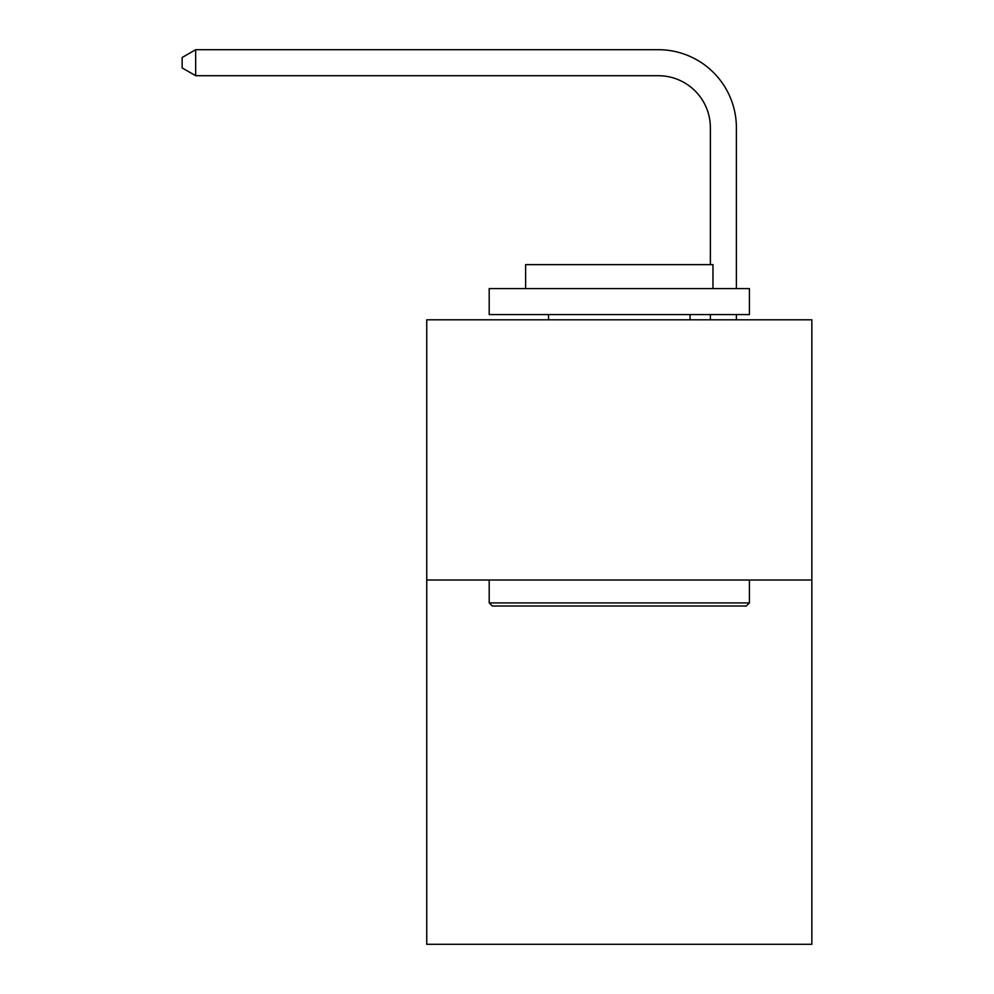 <?xml version="1.0" encoding="UTF-8"?>
<svg xmlns="http://www.w3.org/2000/svg" width="994" height="994" viewBox="0 0 994 994"><rect width="100%" height="100%" fill="white"/><g stroke="black" fill="none" stroke-linecap="round" stroke-linejoin="round"><path stroke-width="1.49" d="M811.849 580.011L811.849 944.3L426.749 944.3L426.749 319.795L811.849 319.795L811.849 580.011L426.749 580.011M710.375 264.628L710.375 127.766A52.036 52.036 149 0 0 658.326 75.718L195.681 75.718L182.15 67.915L182.15 57.503L195.681 49.7L658.326 49.7A78.066 78.066 -31 0 1 736.392 127.766L736.392 288.571M492.316 606.029L489.197 602.911L749.401 602.911L746.283 606.029L492.316 606.029M749.401 288.571L749.401 314.589L489.197 314.589L489.197 288.571L749.401 288.571M525.627 288.571L525.627 264.628L712.971 264.628L712.971 288.571M749.401 580.011L749.401 602.911M489.197 580.011L489.197 602.911M690.072 314.589L690.072 319.795M548.526 314.589L548.526 319.795M710.375 127.766A52.036 52.036 149 0 0 658.326 75.718A52.036 52.036 149 0 1 710.375 127.766A52.036 52.036 149 0 0 658.326 75.718A52.036 52.036 149 0 1 710.375 127.766A52.036 52.036 149 0 0 658.326 75.718A52.036 52.036 149 0 1 710.375 127.766A52.036 52.036 149 0 0 658.326 75.718A52.036 52.036 149 0 1 710.375 127.766A52.036 52.036 149 0 0 658.326 75.718A52.036 52.036 149 0 1 710.375 127.766A52.036 52.036 149 0 0 658.326 75.718A52.036 52.036 149 0 1 710.375 127.766A52.036 52.036 149 0 0 658.326 75.718A52.036 52.036 149 0 1 710.375 127.766A52.036 52.036 149 0 0 658.326 75.718A52.036 52.036 149 0 1 710.375 127.766A52.036 52.036 149 0 0 658.326 75.718A52.036 52.036 149 0 1 710.375 127.766A52.036 52.036 149 0 0 658.326 75.718A52.036 52.036 149 0 1 710.375 127.766A52.036 52.036 149 0 0 658.326 75.718A52.036 52.036 149 0 1 710.375 127.766A52.036 52.036 149 0 0 658.326 75.718A52.036 52.036 149 0 1 710.375 127.766A52.036 52.036 149 0 0 658.326 75.718A52.036 52.036 149 0 1 710.375 127.766A52.036 52.036 149 0 0 658.326 75.718A52.036 52.036 149 0 1 710.375 127.766A52.036 52.036 149 0 0 658.326 75.718A52.036 52.036 149 0 1 710.375 127.766A52.036 52.036 149 0 0 658.326 75.718A52.036 52.036 149 0 1 710.375 127.766A52.036 52.036 149 0 0 658.326 75.718A52.036 52.036 149 0 1 710.375 127.766A52.036 52.036 149 0 0 658.326 75.718A52.036 52.036 149 0 1 710.375 127.766A52.036 52.036 149 0 0 658.326 75.718A52.036 52.036 149 0 1 710.375 127.766A52.036 52.036 149 0 0 658.326 75.718A52.036 52.036 149 0 1 710.375 127.766A52.036 52.036 149 0 0 658.326 75.718A52.036 52.036 149 0 1 710.375 127.766A52.036 52.036 149 0 0 658.326 75.718A52.036 52.036 149 0 1 710.375 127.766A52.036 52.036 149 0 0 658.326 75.718A52.036 52.036 149 0 1 710.375 127.766A52.036 52.036 149 0 0 658.326 75.718A52.036 52.036 149 0 1 710.375 127.766A52.036 52.036 149 0 0 658.326 75.718A52.036 52.036 149 0 1 710.375 127.766A52.036 52.036 149 0 0 658.326 75.718A52.036 52.036 149 0 1 710.375 127.766A52.036 52.036 149 0 0 658.326 75.718A52.036 52.036 149 0 1 710.375 127.766A52.036 52.036 149 0 0 658.326 75.718A52.036 52.036 149 0 1 710.375 127.766A52.036 52.036 149 0 0 658.326 75.718A52.036 52.036 149 0 1 710.375 127.766A52.036 52.036 149 0 0 658.326 75.718A52.036 52.036 149 0 1 710.375 127.766A52.036 52.036 149 0 0 658.326 75.718A52.036 52.036 149 0 1 710.375 127.766A52.036 52.036 149 0 0 658.326 75.718A52.036 52.036 149 0 1 710.375 127.766A52.036 52.036 149 0 0 658.326 75.718M195.681 75.718L195.681 49.7L658.326 49.7M736.392 314.589L736.392 319.795M710.375 319.795L710.375 314.589"/></g></svg>
